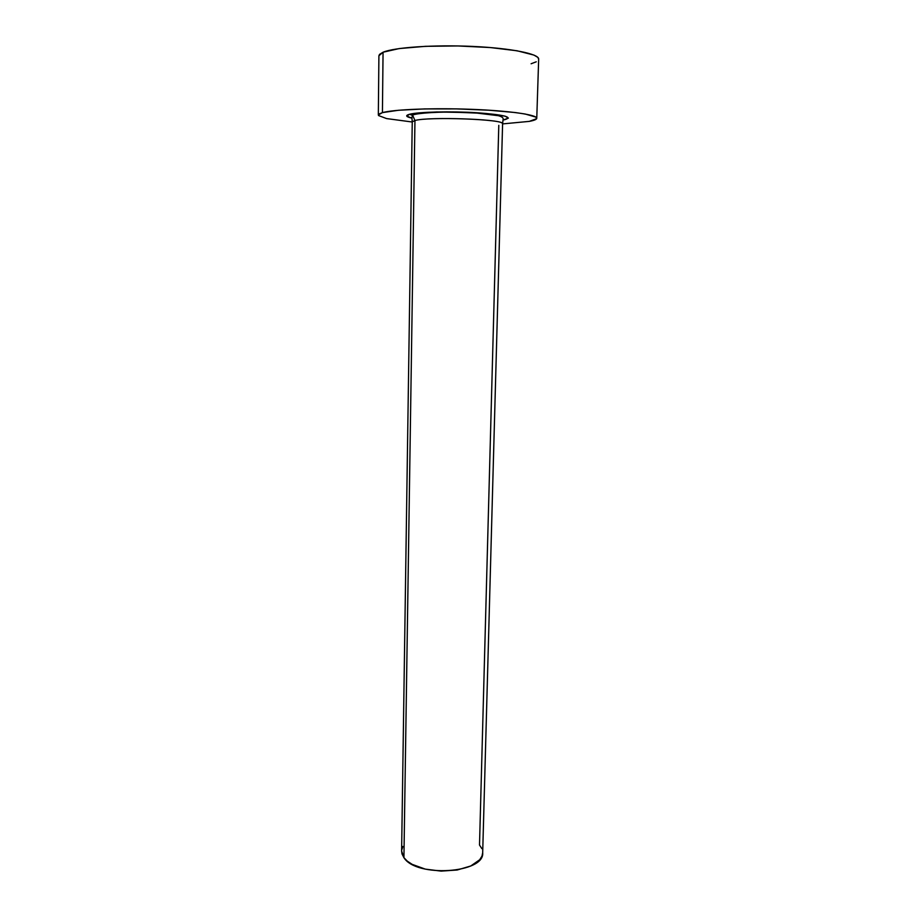 <?xml version="1.0" encoding="UTF-8"?>
<svg xmlns="http://www.w3.org/2000/svg" width="917" height="917" viewBox="0 0 917 917"><rect width="100%" height="100%" fill="white"/><g stroke="black" fill="none" stroke-linecap="round" stroke-linejoin="round"><path stroke-width="1.38" d="M504.052 119.875C513.807 117.238 504.843 114.854 477.149 112.745C451.015 111.117 418.588 111.885 409.647 114.247L406.747 116.104L411.939 118.155C405.841 116.791 405.073 115.485 409.647 114.247L412.742 115.519L414.954 120.494L403.927 857.67C416.238 877.821 484.784 873.305 482.686 852.787L502.596 123.749C505.76 119.359 429.11 116.436 414.954 120.494L412.249 121.858L401.612 851.091L403.927 857.67L414.954 120.494L412.742 115.519L409.647 114.247L420.135 112.78L436.779 111.954L477.149 112.745L505.003 116.115L508.396 118.098L503.055 120.058M536.766 118.293L538.669 59.112C539.242 53.897 510.987 48.154 472.484 46.412C434.028 44.635 394.505 47.375 383.054 52.223L382.423 112.619C393.76 109.432 432.927 107.851 471.051 109.306C509.222 110.728 537.282 114.785 536.766 118.293C536.663 119.439 534.175 120.471 529.315 121.376L502.585 123.91L529.315 121.376L536.674 118.648L535.906 117.112L525.12 114.006L515.331 112.55L488.704 110.189L456.54 108.894L424.548 108.928L398.425 110.269L382.423 112.619L383.054 52.223L378.904 55.765L378.331 114.98L382.423 112.619L378.939 114.04L378.549 115.553L386.584 118.58L412.249 122.007M531.103 63.766L536.262 61.806M538.669 59.147L537.821 57.37L533.935 55.077L517.131 50.79L490.297 47.546L457.847 45.953L425.568 46.32L399.204 48.567L383.054 52.223L379.523 54.378L378.904 55.811M498.791 125.342L479.511 845.027L481.849 848.638M482.686 852.753L481.964 856.146L479.683 859.768L470.765 865.98L457.205 870.004L441.157 871.116L425.282 869.121L412.18 864.364L407.343 861.189L403.927 857.67L402.013 853.945L401.612 851.022M401.68 850.151L402.884 846.46M502.218 123.187C499.18 118.958 428.021 116.711 414.954 120.494M502.596 123.749L503.135 119.21C503.467 117.846 501.874 116.677 498.355 115.691L476.932 113.089L456.219 112.241C432.686 111.542 411.263 114.006 412.707 115.485L411.893 117.296L412.249 121.858"/></g></svg>
